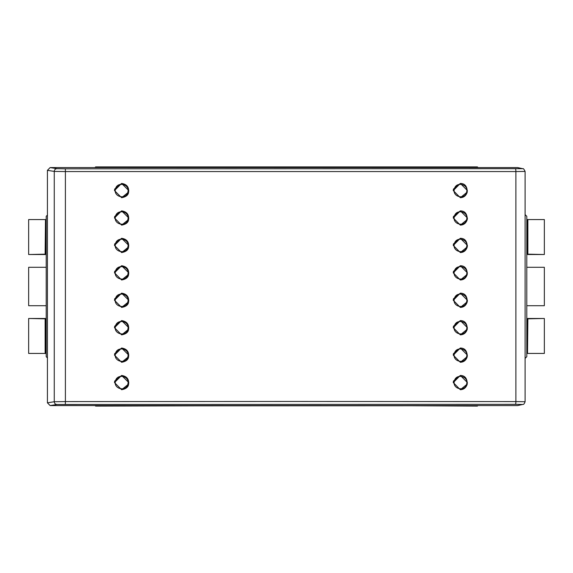 <?xml version="1.0" encoding="UTF-8"?>
<svg xmlns="http://www.w3.org/2000/svg" width="573" height="573" viewBox="0 0 573 573"><rect width="100%" height="100%" fill="white"/><g stroke="black" fill="none" stroke-linecap="round" stroke-linejoin="round"><path stroke-width="0.86" d="M527.518 334.79L527.518 353.434L527.876 318.832L544.35 318.481L527.518 318.481L527.518 334.79L526.795 334.79M527.876 353.434L544.35 353.434L544.35 318.832M527.876 318.832L527.518 318.481M544.35 254.168L544.35 219.566L527.518 219.566L527.518 254.519L544.35 254.519L527.876 254.168L527.876 219.566M527.518 254.519L527.876 254.168M28.65 318.832L28.65 353.434L45.482 353.434L45.482 318.481L28.65 318.481L45.124 318.832L45.124 353.434M45.482 318.481L45.124 318.832M45.482 238.21L45.482 219.566L45.124 254.168L28.65 254.519L45.482 254.519L45.482 238.21L46.205 238.21M45.124 219.566L28.65 219.566L28.65 254.168M45.124 254.168L45.482 254.519M45.482 334.79L46.205 334.79M527.518 238.21L526.795 238.21M527.518 353.434L526.795 353.434M527.518 219.566L526.795 219.566M526.222 215.742L525.097 214.574M411.629 167.388L411.629 166.901L375.1 166.901L375.1 167.323M197.671 167.309L197.671 166.901L161.142 166.901L161.142 167.373M46.778 215.742L47.423 215.054M45.482 219.566L46.205 219.566M45.482 353.434L46.205 353.434M46.778 357.258L47.423 357.946M95.168 405.655L95.612 406.099L197.671 405.849M197.9 405.849L411.629 405.763M526.222 357.258L525.097 358.426M526.795 305.703L544.35 305.703L544.35 267.297L526.795 267.297M46.205 305.703L28.65 305.703L28.65 267.297L46.205 267.297M460.32 197.699L467.267 192.048C467.21 186.354 464.911 183.482 460.348 183.439L453.25 190.573L460.32 197.699L453.272 190.573L453.429 189.083L460.348 183.439L467.418 190.573M466.666 191.898C468.707 183.912 455.657 181.14 454.317 189.24C452.269 197.205 465.326 200.013 466.666 191.898L467.267 192.048C466.143 195.658 463.844 197.542 460.363 197.699M453.429 216.515L460.348 210.871L467.418 217.998L467.26 219.48L460.348 225.132L453.272 217.998L453.429 216.515L454.317 216.673C452.269 224.63 465.326 227.445 466.666 219.323C468.707 211.344 455.657 208.572 454.317 216.673M453.429 243.948L460.348 238.296L467.418 245.43L467.26 246.913L460.348 252.564L453.272 245.43L453.429 243.948L454.317 244.105C452.269 252.063 465.326 254.87 466.666 246.755C468.707 238.776 455.657 236.004 454.317 244.105M460.32 279.996L467.267 274.345C467.21 268.644 464.911 265.772 460.348 265.729L453.25 272.863L460.32 279.996L453.272 272.863L453.429 271.38L460.348 265.729L467.418 272.863M466.666 274.188C468.707 266.209 455.657 263.437 454.317 271.53C452.269 279.495 465.326 282.303 466.666 274.188L467.267 274.345C466.143 277.948 463.844 279.832 460.363 279.989M453.429 298.812L460.348 293.161L467.418 300.295L467.26 301.778L460.348 307.422L453.272 300.295L453.429 298.812L454.317 298.963C452.269 306.927 465.326 309.735 466.666 301.62C468.707 293.641 455.657 290.862 454.317 298.963M460.32 334.854L467.267 329.203C467.21 323.509 464.911 320.636 460.348 320.594L453.25 327.72L460.32 334.854L453.272 327.72L453.429 326.238L460.348 320.594L467.418 327.72M466.666 329.052C468.707 321.066 455.657 318.294 454.317 326.395C452.269 334.353 465.326 337.168 466.666 329.052L467.267 329.203C466.143 332.813 463.844 334.696 460.363 334.847M114.657 189.076L121.626 183.439L128.76 190.573L128.603 192.062L121.626 197.699L114.5 190.573L114.657 189.076L115.431 189.233C113.361 197.191 126.54 200.02 127.901 191.905C129.971 183.926 116.792 181.14 115.431 189.233M114.657 216.508L121.626 210.871L128.76 217.998L128.603 219.488L121.626 225.132L114.5 217.998L114.657 216.508L115.431 216.666C113.361 224.623 126.54 227.445 127.901 219.33C129.971 211.351 116.792 208.565 115.431 216.666M127.901 246.762C129.971 238.783 116.792 235.997 115.431 244.098C113.361 252.056 126.54 254.878 127.901 246.762L128.61 246.92L121.677 252.564C126.053 251.755 128.366 249.878 128.61 246.92L128.61 246.92C129.097 241.949 126.769 239.07 121.634 238.296L114.464 245.43L121.605 252.564L114.5 245.43L114.657 243.94L121.626 238.296L128.76 245.43M114.657 271.373L121.626 265.729L128.76 272.863L128.603 274.352L121.626 279.989L114.5 272.863L114.657 271.373L115.431 271.53C113.361 279.488 126.54 282.31 127.901 274.195C129.971 266.216 116.792 263.43 115.431 271.53M114.657 298.805L121.626 293.161L128.76 300.295L128.603 301.785L121.626 307.422L114.5 300.295L114.657 298.805L115.431 298.956C113.361 306.913 126.54 309.742 127.901 301.627C129.971 293.648 116.792 290.862 115.431 298.956M127.901 329.06C129.971 321.073 116.792 318.294 115.431 326.388C113.361 334.346 126.54 337.168 127.901 329.06L128.61 329.217L121.677 334.854C126.053 334.052 128.366 332.168 128.61 329.217L128.61 329.217C129.097 324.239 126.769 321.367 121.634 320.594L114.464 327.72L121.605 334.854L114.5 327.72L114.657 326.23L121.626 320.594L128.76 327.72M460.32 362.286L467.267 356.635C467.21 350.941 464.911 348.069 460.348 348.026L453.25 355.153L460.32 362.286L453.272 355.153L453.429 353.67L460.348 348.026L467.418 355.153M466.666 356.478C468.707 348.499 455.657 345.727 454.317 353.828C452.269 361.785 465.326 364.6 466.666 356.478L467.267 356.635C466.143 360.245 463.844 362.122 460.363 362.279M460.32 389.719L467.267 384.068C467.21 378.366 464.911 375.501 460.348 375.451L453.25 382.585L460.32 389.719L453.272 382.585L453.429 381.102L460.348 375.451L467.418 382.585M466.666 383.91C468.707 375.931 455.657 373.159 454.317 381.26C452.269 389.217 465.326 392.025 466.666 383.91L467.267 384.068C466.143 387.67 463.844 389.554 460.363 389.712M127.901 356.485C129.971 348.506 116.792 345.72 115.431 353.82C113.361 361.778 126.54 364.6 127.901 356.485L128.61 356.642L121.677 362.286C126.053 361.477 128.366 359.6 128.61 356.642L128.61 356.642C129.097 351.672 126.769 348.799 121.634 348.026L114.464 355.153L121.605 362.286L114.5 355.153L114.657 353.663L121.626 348.026L128.76 355.153M114.657 381.095L121.626 375.451L128.76 382.585L128.603 384.075L121.626 389.719L114.5 382.585L114.657 381.095L115.431 381.253C113.361 389.21 126.54 392.032 127.901 383.917C129.971 375.938 116.792 373.152 115.431 381.253M121.677 389.712C126.053 388.909 128.366 387.033 128.61 384.075L128.61 384.075C129.097 379.104 126.769 376.225 121.634 375.451L114.464 382.585L121.626 389.719M467.26 301.778L467.267 301.77C467.21 296.076 464.911 293.204 460.348 293.161L453.25 300.295L460.348 307.422M121.677 307.422C126.053 306.619 128.366 304.743 128.61 301.785L128.61 301.785C129.097 296.807 126.769 293.935 121.634 293.161L114.464 300.295L121.626 307.422M121.677 279.989C126.053 279.187 128.366 277.311 128.61 274.352L128.61 274.352C129.097 269.374 126.769 266.502 121.634 265.729L114.464 272.863L121.626 279.996M467.26 246.913L467.267 246.913C467.21 241.212 464.911 238.347 460.348 238.296L453.25 245.43L460.348 252.564M467.26 219.48L467.267 219.48C467.21 213.786 464.911 210.914 460.348 210.871L453.25 217.998L460.348 225.132M121.677 225.125C126.053 224.322 128.366 222.446 128.61 219.488L128.61 219.488C129.097 214.517 126.769 211.645 121.634 210.871L114.464 217.998L121.626 225.132M121.677 197.699C126.053 196.897 128.366 195.013 128.61 192.062L128.61 192.062C129.097 187.085 126.769 184.212 121.634 183.439L114.464 190.573L121.626 197.699M291.371 401.451L515.886 401.587L515.886 171.563L65.401 171.563L65.401 401.587L291.371 401.451M522.332 404.474A2.743 2.736 76.7 0 0 522.956 404.402L517.663 405.569L522.332 404.474L515.449 404.33L56.985 404.474A2.743 2.729 -99.1 0 1 54.256 401.73L54.256 171.427L47.423 170.331L47.423 402.826L54.256 401.73L65.401 401.587L65.343 404.33M522.332 168.684L517.663 167.581L50.123 167.581L56.985 168.684L65.343 168.827L522.332 168.684A2.743 2.736 -76.7 0 1 522.956 168.756C523.242 168.254 523.958 169.15 525.097 171.434L525.097 401.716C524.367 403.721 523.658 404.617 522.956 404.402M517.663 405.569L50.123 405.569L47.423 402.826M47.423 170.331L50.123 167.581M517.663 167.581L522.956 168.756M525.097 358.39L526.795 356.693L526.795 216.308L525.097 214.61M477.997 167.509L477.388 166.901L411.858 166.901L411.858 167.388M375.1 166.901L197.9 166.901L197.9 167.309M161.142 166.901L95.612 166.901L95.018 167.502M47.423 215.09L46.205 216.308L46.205 356.693L47.423 357.91M411.858 405.763L477.388 406.099L477.839 405.641M375.329 167.323L375.329 166.901M161.371 167.373L161.371 166.901M453.429 189.083L454.317 189.24M460.363 225.125C463.844 224.967 466.143 223.09 467.267 219.48L466.666 219.323M460.363 252.557C463.844 252.399 466.143 250.516 467.267 246.913L466.666 246.755M453.429 271.38L454.317 271.53M460.363 307.422C463.844 307.264 466.143 305.38 467.267 301.77L466.666 301.62M453.429 326.238L454.317 326.395M128.61 192.062L127.901 191.905M128.61 219.488L127.901 219.33M114.657 243.94L115.431 244.098M128.61 274.352L127.901 274.195M128.61 301.785L127.901 301.627M114.657 326.23L115.431 326.388M453.429 353.67L454.317 353.828M453.429 381.102L454.317 381.26M114.657 353.663L115.431 353.82M128.61 384.075L127.901 383.917M515.449 404.33A2.743 0.444 -89.9 0 0 515.886 401.587L525.061 401.73M65.343 168.827L65.401 171.563L54.256 171.427A2.743 2.729 99.1 0 1 56.985 168.684M515.449 168.827A2.743 0.444 89.9 0 1 515.886 171.563L525.061 171.427M56.985 404.474L50.123 405.569"/></g></svg>
